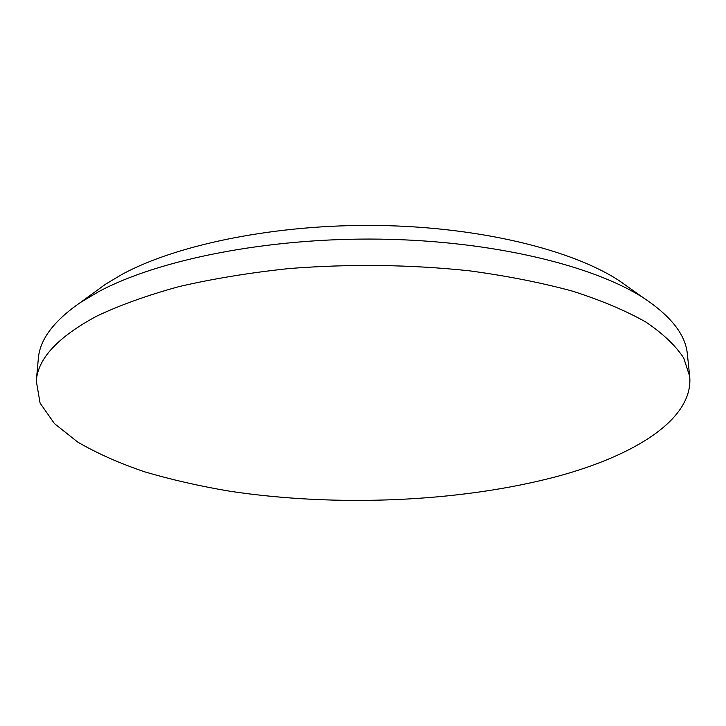 <?xml version="1.0" encoding="UTF-8"?>
<svg xmlns="http://www.w3.org/2000/svg" width="726" height="726" viewBox="0 0 726 726"><rect width="100%" height="100%" fill="white"/><g stroke="black" fill="none" stroke-linecap="round" stroke-linejoin="round"><path stroke-width="1.09" d="M689.7 376.413L687.368 354.188C685.716 335.149 671.387 316.581 644.398 298.495C594.204 265.625 492.9 240.787 380.388 239.144C267.912 237.529 158.377 259.581 98.654 291.661L80.513 302.433C53.769 320.892 39.712 339.65 38.324 358.726L36.3 380.978L40.075 403.066L54.441 423.594L77.727 442.08C97.03 453.314 119.363 463.233 144.71 471.846C171.336 479.677 199.704 486.139 229.797 491.221C336.483 507.274 460.148 502.256 557.441 476.365C634.433 455.547 693.639 419.31 689.7 376.413L683.747 358.09C675.77 345.776 663.165 333.779 645.922 322.09C625.966 310.773 601.555 300.473 572.678 291.19C541.451 282.695 507.002 275.898 469.332 270.807C410.145 264.536 350.023 263.792 288.966 268.566C249.735 272.731 213.19 278.711 179.331 286.525C147.605 295.201 120.108 305.056 96.848 316.082C57.989 336.918 37.806 358.544 36.3 380.978M629.76 288.149L619.16 280.663C572.124 249.853 480.022 227.002 378.518 225.477C277.033 223.98 177.87 244.199 122.385 274.174L105.497 284.247L95.006 291.879M105.497 284.247L80.513 302.433M619.16 280.663L644.398 298.495"/></g></svg>
